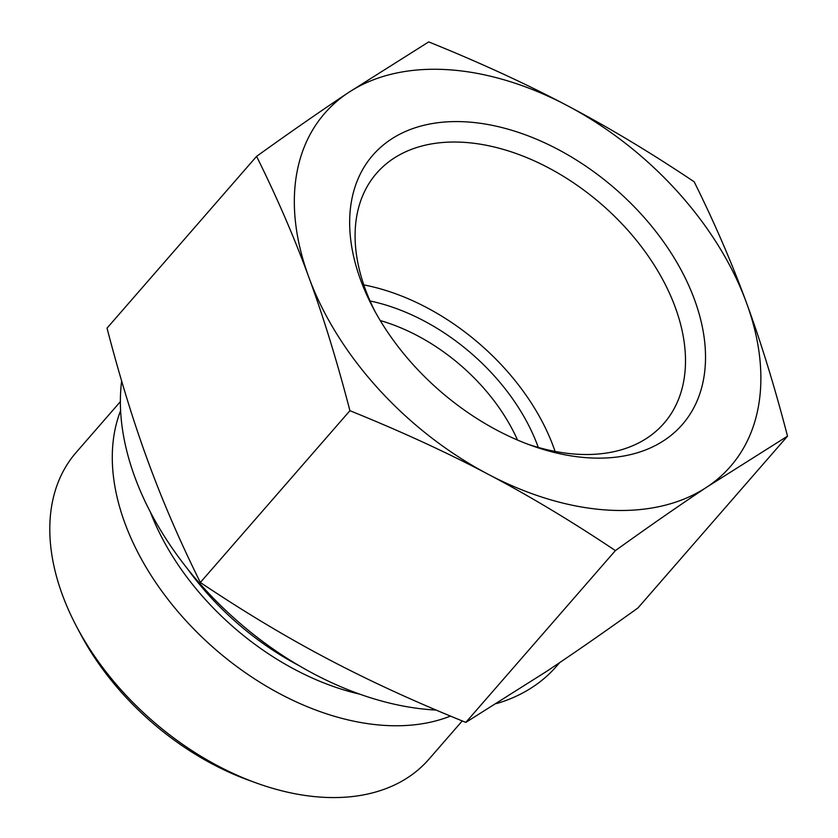 <?xml version="1.0" encoding="UTF-8"?>
<svg xmlns="http://www.w3.org/2000/svg" width="838" height="838" viewBox="0 0 838 838"><rect width="100%" height="100%" fill="white"/><g stroke="black" fill="none" stroke-linecap="round" stroke-linejoin="round"><path stroke-width="1.26" d="M517.507 440.044A156.476 102.037 41 0 0 481.106 385.239A156.476 102.037 41 0 0 380.243 320.556M370.082 300.989A171.151 111.601 -139 0 1 493.456 374.995A171.151 111.601 -139 0 1 538.279 447.429M76.52 626.426L80.259 633.528A219.085 142.869 41 0 0 248.823 780.272L256.376 783.006A233.75 152.432 -139 0 1 76.52 626.426A233.75 152.432 -139 0 1 62.295 594.571A233.75 152.432 -139 0 1 76.237 452.342L120.389 401.622M787.521 436.158L707 487.004A268.946 175.383 41 0 0 746.407 302.602C760.873 341.873 774.574 386.391 787.521 436.158L637.959 607.948C603.454 632.7 572.909 653.891 546.345 671.542L465.823 722.387C414.632 701.678 368.531 680.477 327.543 658.815C286.47 637.226 244.068 611.792 200.355 582.483C179.929 541.317 162.53 501.051 148.137 461.686C133.671 422.415 119.97 377.896 107.023 328.14L256.585 156.35C291.09 131.597 321.635 110.396 348.199 92.746A268.946 175.383 41 0 0 308.803 277.148A268.946 175.383 41 0 0 488.198 474.277A268.946 175.383 41 0 0 707 487.004C680.435 504.644 649.89 525.845 615.385 550.597C571.663 521.299 529.27 495.855 488.198 474.277C447.199 452.604 401.109 431.413 349.917 410.693C336.97 360.937 323.269 316.418 308.803 277.148C294.41 237.783 277.011 197.517 256.585 156.35M348.199 92.746L428.721 41.9C479.912 62.62 526.013 83.81 567.001 105.473A268.946 175.383 41 0 0 348.199 92.746M567.001 105.473C608.074 127.062 650.477 152.506 694.189 181.804C714.615 222.981 732.014 263.247 746.407 302.602A268.946 175.383 41 0 0 567.001 105.473M375.078 311.558A190.467 124.202 -139 0 1 376.639 173.194A190.467 124.202 -139 0 1 533.785 160.634A190.467 124.202 -139 0 1 675.313 307.441A190.467 124.202 -139 0 1 663.958 423.326A190.467 124.202 -139 0 1 527.123 443.941M694.555 299.753A205.142 133.776 41 0 0 452.457 121.625A205.142 133.776 41 0 0 373.13 307.955A205.142 133.776 41 0 0 530.967 445.366A205.142 133.776 41 0 0 694.555 299.753M555.081 451.431A190.467 124.202 41 0 0 553.604 447.241A190.467 124.202 41 0 0 363.807 284.899M615.385 550.597L465.823 722.387M462.251 720.931L428.836 759.312A233.75 152.432 -139 0 1 256.376 783.006M450.446 716.081A233.75 152.432 -139 0 1 206.766 641.646A233.75 152.432 -139 0 1 120.63 410.641M121.646 380.965A268.946 175.383 41 0 0 436.106 710.058M496.651 703.564A268.946 175.383 41 0 0 556.484 666.283L559.711 662.586M349.917 410.693L200.355 582.483M299.145 665.686A217.597 141.894 -139 0 1 186.832 567.902M150.201 511.63A219.168 142.921 41 0 0 359.931 694.21"/></g></svg>
